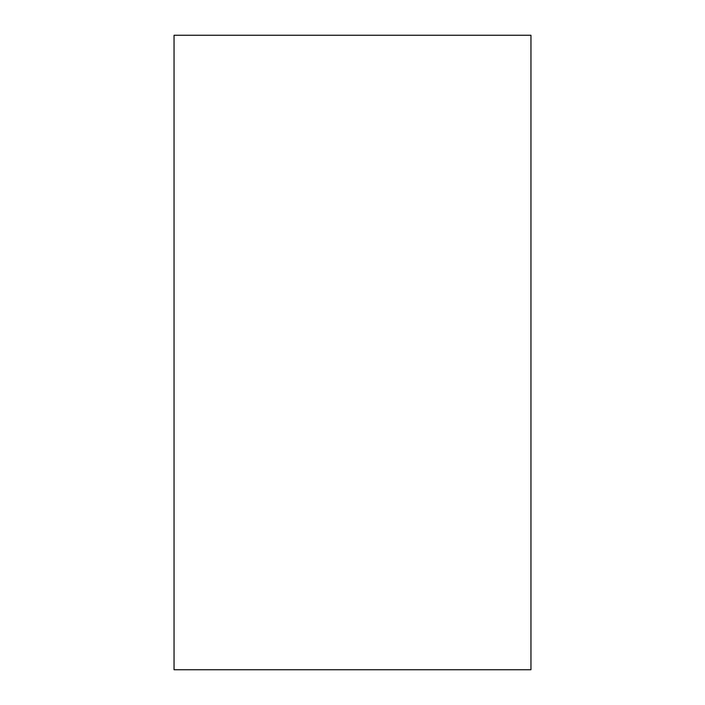<?xml version="1.0" encoding="UTF-8"?>
<svg xmlns="http://www.w3.org/2000/svg" width="705" height="705" viewBox="0 0 705 705"><rect width="100%" height="100%" fill="white"/><g stroke="black" fill="none" stroke-linecap="round" stroke-linejoin="round"><path stroke-width="1.06" d="M174.047 35.25L174.047 669.75L530.953 669.75L530.953 35.25L174.047 35.25"/></g></svg>
